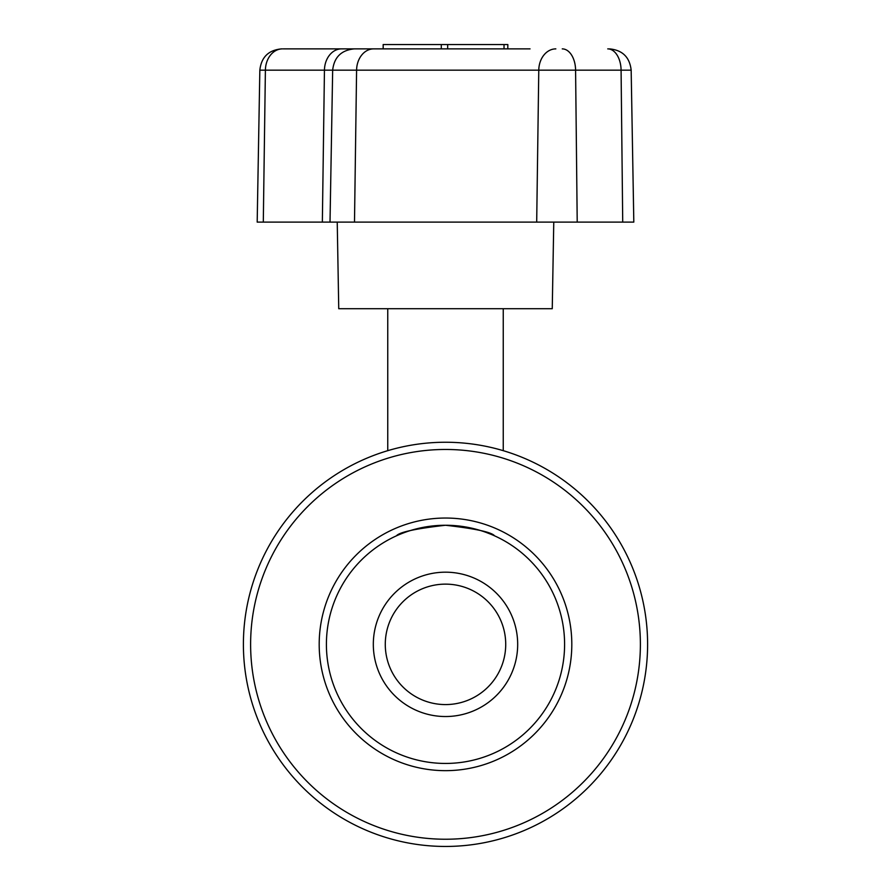 <?xml version="1.0" encoding="UTF-8"?>
<svg xmlns="http://www.w3.org/2000/svg" width="891" height="891" viewBox="0 0 891 891"><rect width="100%" height="100%" fill="white"/><g stroke="black" fill="none" stroke-linecap="round" stroke-linejoin="round"><path stroke-width="1.34" d="M640.384 644.349A194.884 194.884 0 0 0 445.5 449.465A194.884 194.884 0 0 0 250.616 644.349A194.884 194.884 0 0 0 445.5 839.233A194.884 194.884 0 0 0 640.384 644.349M243.399 644.349A202.101 202.101 0 0 1 445.5 442.248A202.101 202.101 0 0 1 647.601 644.349A202.101 202.101 0 0 1 445.5 846.45A202.101 202.101 0 0 1 243.399 644.349M571.81 644.349A126.31 126.31 0 0 1 445.5 770.659A126.31 126.31 0 0 1 319.19 644.349A126.31 126.31 0 0 1 445.5 518.039A126.31 126.31 0 0 1 571.81 644.349M326.407 644.349A119.093 119.093 0 0 0 445.5 763.442A119.093 119.093 0 0 0 564.593 644.349A119.093 119.093 0 0 0 445.5 525.256A119.093 119.093 0 0 0 326.407 644.349M445.5 525.256C475.371 528.653 491.732 532.183 494.583 535.836C491.732 532.183 475.371 528.653 445.5 525.256C415.629 528.653 399.268 532.183 396.417 535.836C399.291 532.183 415.651 528.653 445.5 525.256C415.629 528.653 399.268 532.183 396.417 535.836C399.291 532.183 415.651 528.653 445.5 525.256L455.479 525.679M464.478 526.781L472.921 528.452M486.441 532.517L490.974 534.277M445.5 572.178A72.182 72.182 0 0 1 517.682 644.349A72.182 72.182 0 0 1 445.5 716.531A72.182 72.182 0 0 1 373.318 644.349A72.182 72.182 0 0 1 445.5 572.178M445.5 584.128A60.22 60.22 0 0 1 505.72 644.349A60.22 60.22 0 0 1 445.5 704.581A60.22 60.22 0 0 1 385.28 644.349A60.22 60.22 0 0 1 445.5 584.128M553.768 222.104L552.253 308.72L338.747 308.72L337.232 222.104M283.249 48.882L371.135 48.882M360.955 48.882L530.045 48.882M517.348 48.882L507.792 48.882L507.837 44.55L447.672 44.55L447.672 48.882L504.028 48.882L504.028 44.55M447.672 44.55L383.163 44.55L383.208 48.882L335.161 48.882M607.751 48.882A21.651 13.332 -90 0 1 621.083 70.155L259.838 70.155L257.187 222.104L633.813 222.104L631.162 70.155L621.083 70.155L622.72 222.104M373.652 48.882A21.651 17.063 -90 0 0 356.589 70.155L354.495 222.104M555.839 48.882A21.651 17.063 -90 0 0 538.777 70.155L536.694 222.104M562.254 48.882A21.651 13.332 -90 0 1 575.586 70.155L577.212 222.104M282.458 48.882A21.651 17.063 90 0 0 265.395 70.155L263.302 222.104M341.498 48.882A21.651 17.063 90 0 0 324.447 70.155L322.353 222.104M441.301 44.55L441.301 48.882M503.248 450.679L503.248 308.72M354.317 48.882C341.342 50.108 334.125 57.202 332.666 70.155L330.015 222.104M631.162 70.155C629.703 57.202 622.486 50.108 609.511 48.882M259.838 70.155C261.297 57.202 268.514 50.108 281.489 48.882M383.163 44.55L383.163 48.882M387.752 450.679L387.752 308.72"/></g></svg>
